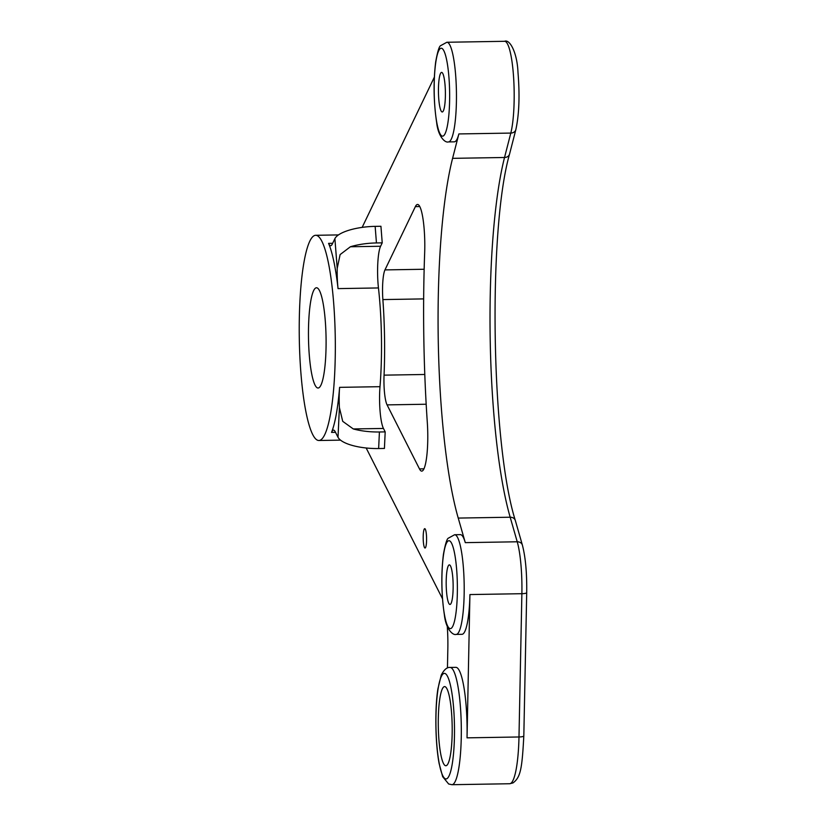 <?xml version="1.0" encoding="UTF-8"?>
<svg xmlns="http://www.w3.org/2000/svg" width="826" height="826" viewBox="0 0 826 826"><rect width="100%" height="100%" fill="white"/><g stroke="black" fill="none" stroke-linecap="round" stroke-linejoin="round"><path stroke-width="1.24" d="M331.546 432.39A102.61 17.986 89.1 0 0 333.167 427.692A102.61 17.986 89.1 0 0 336.079 415.354A102.61 17.986 -90.9 0 0 339.6 387.353A29.323 5.142 -90.9 0 0 339.403 407.569L342.718 421.332L353.28 428.942A35.177 11.76 -177.3 0 0 379.413 431.977L385.184 431.884L384.42 448.446L378.638 448.539A35.177 11.76 -177.3 0 1 338.01 437.264L335.253 431.812A29.323 5.142 89.1 0 0 333.477 430.098A29.323 5.142 89.1 0 0 331.546 432.39L335.511 432.328M385.184 431.884L383.45 428.446A29.323 5.142 -90.9 0 1 380.001 386.682A102.61 17.986 89.1 0 0 378.453 287.944A29.323 5.142 89.1 0 1 380.59 246.251L382.221 242.854L380.931 226.272L375.149 226.365A35.177 11.44 175.5 0 0 334.891 238.652L332.3 244.042A29.323 5.142 -90.9 0 1 330.637 245.704A29.323 5.142 -90.9 0 1 328.572 243.371L332.651 243.309M362.16 227.377L434.331 77.2M454.248 141.835A49.839 8.735 -90.9 0 0 454.29 141.835A49.839 8.735 -90.9 0 0 458.864 133.936L452.586 158.344L504.531 157.487L510.809 133.079A49.839 8.735 -90.9 0 0 513.576 77.045A49.839 8.735 -90.9 0 0 504.593 41.3L446.866 42.26L440.619 45.678C439.195 46.204 437.543 51.646 435.674 61.971C433.289 81.815 433.619 101.98 436.644 122.444C438.162 136.92 445.286 143.063 448.322 141.927L448.518 141.927A49.839 8.735 -90.9 0 0 456.427 91.944A49.839 8.735 -90.9 0 0 446.866 42.26M456.22 634.409A49.839 8.735 -90.9 0 0 456.262 634.409A49.839 8.735 -90.9 0 0 464.171 584.426A49.839 8.735 -90.9 0 0 454.61 534.742L460.381 534.639A49.839 8.735 -90.9 0 1 465.286 542.641L458.234 518.078A214.027 37.521 89.1 0 1 452.586 158.344M461.992 634.306A49.839 8.735 -90.9 0 0 462.033 634.306A49.839 8.735 -90.9 0 0 469.922 594.565L467.031 737.845A58.636 10.284 -90.9 0 0 455.807 667.346L450.036 667.439C446.98 667.14 444.068 669.669 441.28 675.028L437.914 688.812C434.786 708.532 435.261 743.111 439.133 763.565L442.674 776.698L448.663 783.998L451.977 784.7A58.636 10.284 -90.9 0 0 461.28 725.899A58.636 10.284 -90.9 0 0 450.036 667.439M447.269 626.325A44.749 7.847 89.1 0 1 447.837 648.916L447.444 667.945M366.166 447.991L441.972 597.725A44.749 7.847 89.1 0 1 442.488 598.871M384.059 375.149A23.634 4.14 89.1 0 0 387.074 404.885L419.484 468.91A37.759 6.618 89.1 0 0 421.776 471.119A37.759 6.618 89.1 0 0 427.321 422.623A296.111 51.904 89.1 0 1 424.657 253.107A37.759 6.618 89.1 0 0 417.522 204.466A37.759 6.618 89.1 0 0 415.364 206.624L384.957 269.906A23.634 4.14 89.1 0 0 382.872 299.58A120.204 21.073 89.1 0 1 384.059 375.149L424.791 374.477M425.039 548.02A9.675 1.693 -90.9 0 0 425.049 548.02A9.675 1.693 -90.9 0 0 426.588 538.325A9.675 1.693 -90.9 0 0 424.729 528.671A9.675 1.693 -90.9 0 0 423.191 538.356A9.675 1.693 -90.9 0 0 425.039 548.02M318.888 440.495A102.61 17.986 89.1 0 1 299.291 337.937A102.61 17.986 89.1 0 1 315.584 235.296A102.61 17.986 89.1 0 1 335.263 337.597A102.61 17.986 89.1 0 1 318.981 440.495A102.61 17.986 89.1 0 1 318.888 440.495M328.572 243.371A102.61 17.986 -90.9 0 1 330.348 248.11A102.61 17.986 89.1 0 1 333.642 260.52A102.61 17.986 89.1 0 1 338.051 288.615A29.323 5.142 89.1 0 1 337.214 268.388L334.891 238.652M382.221 242.854L376.45 242.947A35.177 11.44 175.5 0 0 350.41 246.757L340.105 254.594L337.214 268.388M318.072 388.024A50.138 8.787 -90.9 0 0 318.113 388.024A50.138 8.787 -90.9 0 0 326.063 337.751A50.138 8.787 -90.9 0 0 316.451 287.768A50.138 8.787 -90.9 0 0 308.49 337.917A50.138 8.787 -90.9 0 0 318.072 388.024M444.605 686.592A39.576 6.938 -90.9 0 0 444.574 686.592A39.576 6.938 -90.9 0 0 438.296 726.281A39.576 6.938 -90.9 0 0 445.885 765.743A39.576 6.938 -90.9 0 0 452.173 726.147A39.576 6.938 -90.9 0 0 444.605 686.592M449.974 604.456A19.793 3.469 -90.9 0 0 449.984 604.456A19.793 3.469 -90.9 0 0 453.133 584.612A19.793 3.469 -90.9 0 0 449.334 564.881A19.793 3.469 -90.9 0 0 446.195 584.674A19.793 3.469 -90.9 0 0 449.974 604.456M442.23 111.975A19.793 3.469 -90.9 0 0 442.251 111.975A19.793 3.469 -90.9 0 0 445.39 92.13A19.793 3.469 -90.9 0 0 441.6 72.399A19.793 3.469 -90.9 0 0 438.451 92.192A19.793 3.469 -90.9 0 0 442.23 111.975M379.413 431.977L378.638 448.539M339.403 407.569L338.01 437.264M353.28 428.942L383.45 428.446M339.6 387.353L380.001 386.682M338.051 288.615L378.453 287.944M451.925 784.7A58.636 10.284 -90.9 0 0 451.977 784.7L509.694 783.74A58.636 10.284 -90.9 0 0 518.986 736.978L521.877 593.698A49.839 8.735 -90.9 0 0 517.231 541.784L510.179 517.221A214.027 37.521 89.1 0 1 504.531 157.487A5.865 4.863 -165.6 0 0 509.58 154.008L515.858 129.599A5.865 4.863 -165.6 0 1 510.809 133.079L458.864 133.936M469.922 594.565L521.877 593.698A5.865 1.187 -178.8 0 0 526.709 592.634C526.967 573.038 525.532 557.189 522.383 545.088A5.865 4.832 164 0 0 517.231 541.784L465.286 542.641M467.031 737.845L518.986 736.978A5.865 1.187 -178.8 0 0 523.818 735.914L526.709 592.634M350.41 246.757L380.59 246.251M376.45 242.947L375.149 226.365M458.234 518.078L510.179 517.221A5.865 4.832 164 0 1 515.341 520.525C491.16 444.047 487.805 229.907 509.58 154.008M448.477 141.927A49.839 8.735 -90.9 0 0 448.518 141.927L454.29 141.835M382.872 299.58L423.655 298.898M384.957 269.906L424.151 269.255M387.074 404.885L426.185 404.234M415.364 206.624L419.742 206.552M419.484 468.91L423.986 468.838M446.061 778.928A52.771 9.251 -90.9 0 0 452.834 699.88A52.771 9.251 -90.9 0 0 436.799 699.684A52.771 9.251 -90.9 0 0 446.061 778.928M450.356 628.638A43.974 7.713 -90.9 0 0 455.993 562.764A43.974 7.713 -90.9 0 0 442.633 562.599A43.974 7.713 -90.9 0 0 450.356 628.638M442.612 136.156A43.974 7.713 -90.9 0 0 448.26 70.282A43.974 7.713 -90.9 0 0 434.899 70.127A43.974 7.713 -90.9 0 0 442.612 136.156M318.981 440.495L340.519 440.134M315.584 235.296L338.454 234.914M454.61 534.742L448.363 538.16C446.928 538.686 445.276 544.117 443.407 554.452C441.032 574.297 441.352 594.452 444.388 614.926C445.906 629.402 453.02 635.545 456.055 634.409L462.033 634.306M522.383 545.088L515.341 520.525M523.818 735.914C522.053 768.572 520.7 777.276 512.977 782.934L509.694 783.74M515.858 129.599C519.151 114.391 519.864 95.362 517.995 72.502C517.231 52.688 509.776 38.894 504.593 41.3"/></g></svg>
